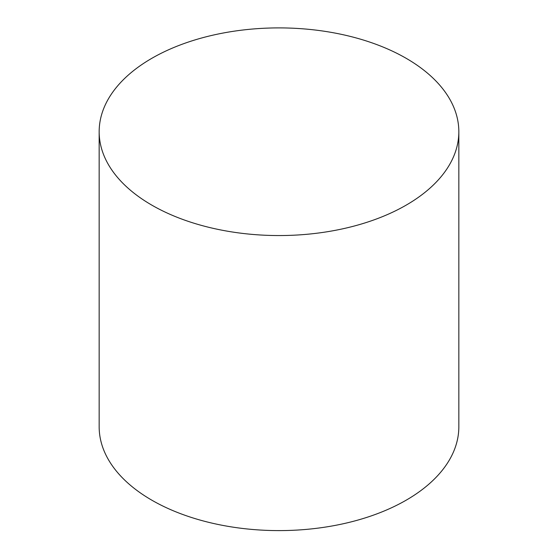 <?xml version="1.0" encoding="UTF-8"?>
<svg xmlns="http://www.w3.org/2000/svg" width="558" height="558" viewBox="0 0 558 558"><rect width="100%" height="100%" fill="white"/><g stroke="black" fill="none" stroke-linecap="round" stroke-linejoin="round"><path stroke-width="0.84" d="M151.839 205.142A179.836 103.83 0 0 0 347.822 227.65A179.836 103.83 0 0 0 458.836 131.73A179.836 103.83 0 0 0 279 27.9A179.836 103.83 0 0 0 99.164 131.73A179.836 103.83 0 0 0 151.839 205.142M99.164 131.73L99.164 426.772A179.836 103.83 0 0 0 151.839 500.191A179.836 103.83 0 0 0 347.822 522.7A179.836 103.83 0 0 0 458.836 426.772L458.836 131.73"/></g></svg>

